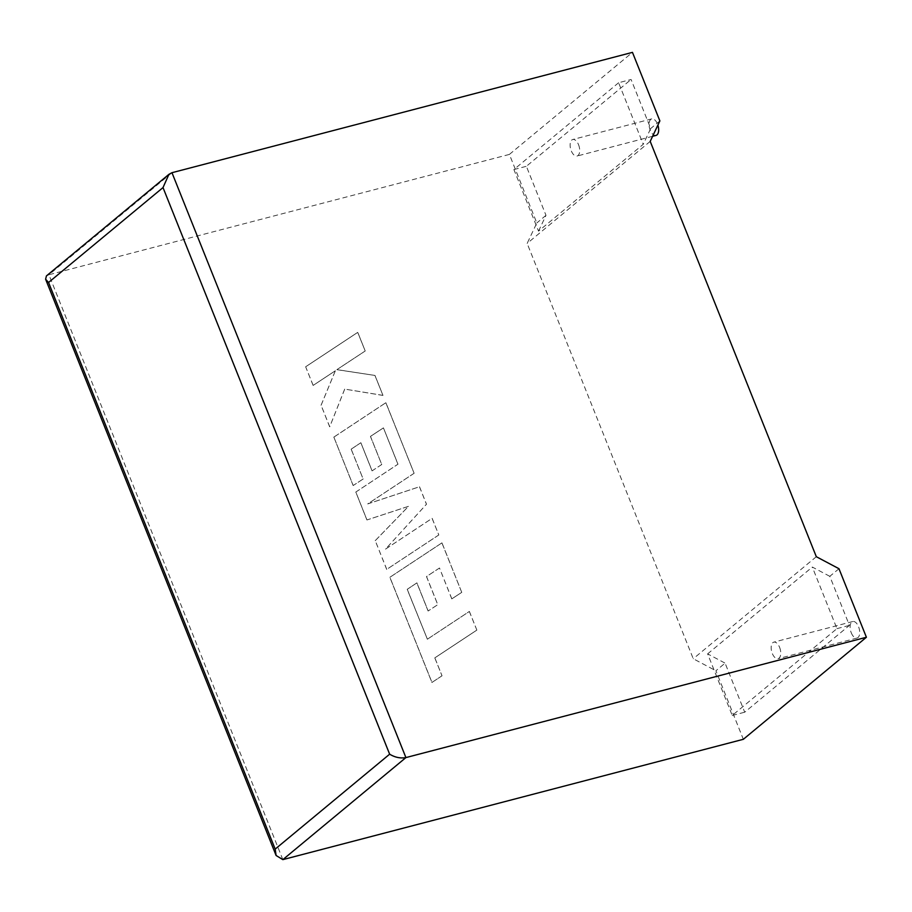 <?xml version="1.0" encoding="UTF-8"?>
<svg xmlns="http://www.w3.org/2000/svg" width="912" height="912" viewBox="0 0 912 912"><rect width="100%" height="100%" fill="white"/><g stroke="black" fill="none" stroke-linecap="round" stroke-linejoin="round"><path stroke-width="0.68" stroke-dasharray="4.56 3.42" d="M851.261 632.814A8.539 4.435 -104.6 0 0 857.075 638.047A8.539 4.435 -104.6 0 0 858.568 626.749A8.539 4.435 -104.6 0 0 852.754 621.517A8.539 4.435 -104.6 0 0 851.261 632.814M779.612 647.383A8.539 4.435 75.4 0 1 778.107 658.681A8.539 4.435 75.4 0 1 772.293 653.448A8.539 4.435 75.4 0 1 773.786 642.151A8.539 4.435 75.4 0 1 779.612 647.383M656.036 135.409A8.539 4.435 75.4 0 1 650.21 130.177A8.539 4.435 75.4 0 1 651.715 118.879A8.539 4.435 75.4 0 1 657.529 124.112A8.539 4.435 75.4 0 1 657.894 125.115M578.561 144.746A8.539 4.435 75.4 0 1 577.068 156.043A8.539 4.435 75.4 0 1 571.254 150.811A8.539 4.435 75.4 0 1 572.747 139.513A8.539 4.435 75.4 0 1 578.561 144.746M838.983 568.723L829.806 576.327L849.425 625.381L744.716 712.204L725.097 663.149L715.92 670.765L743.337 739.301M282.845 859.628L48.906 274.74L509.398 154.413L536.815 222.961L527.147 243.424L693.257 658.749L715.92 670.765M829.806 576.327L812.33 567.059L836.954 628.63L732.245 715.453L707.621 653.881L725.097 663.149M732.245 715.453L744.716 712.204M836.954 628.63L849.425 625.381M707.621 653.881L812.33 567.059M618.61 82.741L513.901 169.552L538.536 231.135L643.234 144.313L618.61 82.741L631.081 79.481L650.701 128.524L643.234 144.313M659.878 120.908L650.701 128.524M538.536 231.135L545.992 215.346L526.372 166.303L631.081 79.481M545.992 215.346L536.815 222.961M509.398 154.413L632.461 52.372M513.901 169.552L526.372 166.303M650.21 141.383L527.147 243.424M816.32 556.708L693.257 658.749M171.969 172.699L48.906 274.74L46.444 275.903M305.702 366.749L357.755 332.344L365.21 350.983L336.927 369.622L374.992 375.448L382.972 395.386L344.725 389.093L329.722 426.793L321.092 405.236L335.365 370.751L313.158 385.4L305.657 366.784L357.709 332.39L365.21 350.983M365.165 351.017L336.927 369.622M336.893 369.668L374.992 375.448M374.957 375.493L382.972 395.386M382.926 395.42L344.725 389.093M344.679 389.128L329.722 426.793M329.677 426.827L321.092 405.236M321.058 405.27L335.365 370.751M335.331 370.785L313.158 385.4M313.124 385.434L305.657 366.784M386.745 569.373L375.254 540.645L408.542 506.308L366.977 519.954L355.817 492.047L397.974 464.197L383.439 427.876L370.489 436.381L381.74 464.504L372.107 470.843L360.856 442.719L351.188 449.16L363.136 479.005L353.206 485.515L333.849 437.11L385.89 402.694L414.116 473.271L367.775 503.88L419.509 486.746L426.497 504.211L385.571 549.081L432.14 518.324L438.797 534.968L386.699 569.407L375.254 540.645M375.208 540.679L408.496 506.342L366.977 519.954M366.932 519.988L355.817 492.047M355.771 492.081L397.974 464.197M397.928 464.231L383.439 427.876M383.405 427.91L370.489 436.381M370.443 436.426L381.74 464.504M381.695 464.539L372.107 470.843M372.062 470.877L360.856 442.719M360.81 442.753L351.188 449.16M351.154 449.194L363.136 479.005M363.09 479.039L353.206 485.515M353.161 485.549L333.849 437.11M333.803 437.156L385.89 402.694M385.844 402.728L414.116 473.271M414.082 473.305L367.775 503.88M367.73 503.914L419.509 486.746M419.474 486.78L426.451 504.245L385.571 549.081M385.525 549.115L432.14 518.324M432.094 518.358L438.797 534.968M438.752 535.002L386.699 569.407M407.254 589.3L427.386 639.198L469.384 611.439L476.851 630.101L434.842 657.86L442.024 675.792L431.969 682.438L389.903 577.273L441.955 542.857L461.746 592.355L451.828 598.853L439.493 568.016L426.542 576.532L437.783 604.645L428.161 610.972L416.909 582.859L407.208 589.334L427.386 639.198M427.34 639.232L469.384 611.439M469.338 611.473L476.851 630.101M476.805 630.135L434.842 657.86M434.807 657.894L442.024 675.792M441.978 675.826L431.923 682.472L389.857 577.307L441.955 542.857M441.91 542.891L461.746 592.355M461.711 592.39L451.828 598.853M451.782 598.888L439.493 568.016M439.447 568.051L426.542 576.532M426.497 576.566L437.749 604.679L428.161 610.972M428.116 611.017L416.875 582.893L407.208 589.334M857.075 638.047L778.107 658.681M652.604 136.298L577.068 156.043M651.715 118.879L572.747 139.513M852.754 621.517L773.786 642.151"/><path stroke-width="1.37" d="M657.894 125.115A8.539 4.435 75.4 0 1 656.036 135.409L652.604 136.298M838.983 568.723L866.4 637.26L405.908 757.587L282.845 859.628L276.097 855.49L275.185 849.095L389.641 754.19C394.964 757.405 400.391 758.545 405.908 757.587L171.969 172.699L632.461 52.372L659.878 120.908L650.21 141.383L816.32 556.708L838.983 568.723M282.845 859.628L743.337 739.301L866.4 637.26M389.641 754.19L163.009 187.576L168.925 174.34L46.444 275.903L45.6 279.197L48.553 282.481L275.185 849.095M168.925 174.34L171.969 172.699M163.009 187.576L48.553 282.481M276.097 855.49L45.6 279.197"/></g></svg>
